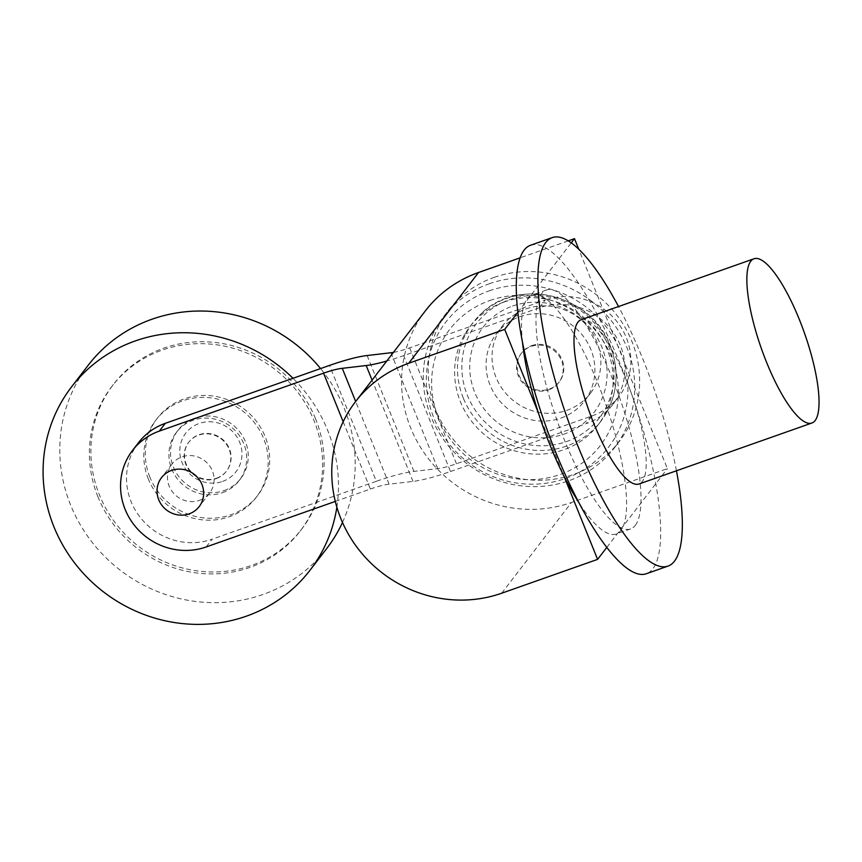 <?xml version="1.0" encoding="UTF-8"?>
<svg xmlns="http://www.w3.org/2000/svg" width="862" height="862" viewBox="0 0 862 862"><rect width="100%" height="100%" fill="white"/><g stroke="black" fill="none" stroke-linecap="round" stroke-linejoin="round"><path stroke-width="0.65" stroke-dasharray="4.31 3.23" d="M216.276 478.572A23.748 22.584 -142.4 0 0 226.318 471.331A23.748 22.584 -142.4 0 0 225.887 443.585A23.748 22.584 -142.4 0 0 198.713 435.127A23.748 22.584 -142.4 0 0 188.67 442.368A23.748 22.584 -142.4 0 0 189.101 470.113A23.748 22.584 -142.4 0 0 216.276 478.572M216.567 478.194A23.748 22.584 -142.4 0 0 226.62 470.943A23.748 22.584 -142.4 0 0 226.178 443.197A23.748 22.584 -142.4 0 0 199.014 434.739A23.748 22.584 -142.4 0 0 188.972 441.98A23.748 22.584 -142.4 0 0 189.403 469.725A23.748 22.584 -142.4 0 0 216.567 478.194M222.418 492.676A39.577 37.637 -142.4 0 0 239.162 480.597A39.577 37.637 -142.4 0 0 238.44 434.351A39.577 37.637 -142.4 0 0 193.163 420.257A39.577 37.637 -142.4 0 0 176.419 432.325A39.577 37.637 -142.4 0 0 177.141 478.572A39.577 37.637 -142.4 0 0 222.418 492.676M224.023 490.597A39.577 37.637 -142.4 0 0 240.767 478.518A39.577 37.637 -142.4 0 0 240.045 432.271A39.577 37.637 -142.4 0 0 194.769 418.167A39.577 37.637 -142.4 0 0 178.025 430.246A39.577 37.637 -142.4 0 0 178.746 476.492A39.577 37.637 -142.4 0 0 224.023 490.597M222.59 481.416A31.668 30.116 -142.4 0 0 239.69 442.281A31.668 30.116 -142.4 0 0 199.176 423.479A31.668 30.116 -142.4 0 0 182.076 462.603A31.668 30.116 -142.4 0 0 222.59 481.416M199.564 500.294A23.748 22.584 -142.4 0 0 209.617 493.042A23.748 22.584 -142.4 0 0 209.175 465.297A23.748 22.584 -142.4 0 0 182.011 456.838A23.748 22.584 -142.4 0 0 171.969 464.09A23.748 22.584 -142.4 0 0 172.4 491.836A23.748 22.584 -142.4 0 0 199.564 500.294M336.859 507.19A150.397 143.038 -142.4 0 0 292.994 378.299M88.29 365.143A150.397 143.038 -142.4 0 0 91.038 540.873A150.397 143.038 -142.4 0 0 263.093 594.446A150.397 143.038 -142.4 0 0 326.698 548.555M342.483 522.447A150.397 143.038 -142.4 0 0 320.578 368.57M97.966 496.9A118.74 112.922 37.6 0 1 111.888 386.392A118.74 112.922 37.6 0 1 220.295 345.35A118.74 112.922 37.6 0 1 314.037 420.678A118.74 112.922 37.6 0 1 300.116 531.186A118.74 112.922 37.6 0 1 191.709 572.228A118.74 112.922 37.6 0 1 97.966 496.9M315.535 418.738A118.74 112.922 -142.4 0 0 221.793 343.421A118.74 112.922 -142.4 0 0 113.385 384.452A118.74 112.922 -142.4 0 0 99.453 494.96A118.74 112.922 -142.4 0 0 193.196 570.288A118.74 112.922 -142.4 0 0 301.603 529.246A118.74 112.922 -142.4 0 0 315.535 418.738M148.383 479.11A63.325 60.232 37.6 0 1 155.806 420.182A63.325 60.232 37.6 0 1 213.625 398.287A63.325 60.232 37.6 0 1 263.621 438.467A63.325 60.232 37.6 0 1 256.197 497.406A63.325 60.232 37.6 0 1 198.379 519.29A63.325 60.232 37.6 0 1 148.383 479.11M149.88 477.171A63.325 60.232 37.6 0 1 157.304 418.242A63.325 60.232 37.6 0 1 215.112 396.348A63.325 60.232 37.6 0 1 265.119 436.528A63.325 60.232 37.6 0 1 257.684 495.467A63.325 60.232 37.6 0 1 199.876 517.351A63.325 60.232 37.6 0 1 149.88 477.171M525.971 308.919A55.416 52.701 37.6 0 1 589.349 328.659A55.416 52.701 37.6 0 1 590.362 393.395A55.416 52.701 37.6 0 1 566.927 410.301A55.416 52.701 37.6 0 1 503.537 390.561A55.416 52.701 37.6 0 1 502.524 325.825A55.416 52.701 37.6 0 1 525.971 308.919M560.968 418.059A55.416 52.701 -142.4 0 0 584.404 401.153A55.416 52.701 -142.4 0 0 583.391 336.406A55.416 52.701 -142.4 0 0 520.001 316.666A55.416 52.701 -142.4 0 0 496.566 333.583A55.416 52.701 -142.4 0 0 497.579 398.319A55.416 52.701 -142.4 0 0 560.968 418.059M531.703 345.64A23.748 22.584 37.6 0 1 558.867 354.099A23.748 22.584 37.6 0 1 559.309 381.844A23.748 22.584 37.6 0 1 549.256 389.085A23.748 22.584 37.6 0 1 522.092 380.627A23.748 22.584 37.6 0 1 521.661 352.881A23.748 22.584 37.6 0 1 531.703 345.64M548.663 389.861A23.748 22.584 -142.4 0 0 558.705 382.62A23.748 22.584 -142.4 0 0 558.274 354.875A23.748 22.584 -142.4 0 0 531.111 346.416A23.748 22.584 -142.4 0 0 521.057 353.657A23.748 22.584 -142.4 0 0 521.499 381.403A23.748 22.584 -142.4 0 0 548.663 389.861M335.296 501.415L370.358 489.045L343.173 421.744M138.513 442.669A63.325 60.232 -142.4 0 0 139.666 516.65A63.325 60.232 -142.4 0 0 212.106 539.213L206.147 546.971M393.417 352.396A32.39 5.258 -22 0 0 409.655 347.882L545.29 300.041L539.321 307.799A63.325 60.232 37.6 0 1 611.761 330.361A63.325 60.232 37.6 0 1 612.925 404.343A63.325 60.232 37.6 0 1 586.138 423.673L592.097 415.915L456.472 463.756A32.39 5.258 158 0 1 437.745 468.605L413.932 471.395A66.643 10.818 -22 0 0 376.328 481.287L329.51 365.413M376.328 481.287L212.106 539.213M539.321 307.799L403.696 355.64A67.085 10.894 158 0 1 386.779 361.027M592.097 415.915A63.325 60.232 -142.4 0 0 618.884 396.595A63.325 60.232 -142.4 0 0 617.731 322.603A63.325 60.232 -142.4 0 0 545.29 300.041M456.472 463.756L409.655 347.882M437.745 468.605L390.928 352.741M370.358 489.045A32.206 5.226 158 0 1 389.085 484.207L413.006 481.405A67.085 10.894 -22 0 0 450.503 471.514L403.696 355.64M450.503 471.514L586.138 423.673M389.085 484.207L355.661 401.476M512.567 306.042A69.951 66.536 37.6 0 1 602.075 347.591A69.951 66.536 37.6 0 1 564.287 434.039A69.951 66.536 37.6 0 1 474.768 392.49A69.951 66.536 37.6 0 1 512.567 306.042M509.302 299.76A77.494 73.701 37.6 0 1 608.453 345.791A77.494 73.701 37.6 0 1 566.593 441.559A77.494 73.701 37.6 0 1 467.441 395.529A77.494 73.701 37.6 0 1 509.302 299.76M463.303 398.115A80.737 76.793 37.6 0 1 472.764 322.97A80.737 76.793 37.6 0 1 479.24 315.632A80.737 76.793 37.6 0 1 506.921 298.327A80.737 76.793 37.6 0 1 610.231 346.287A80.737 76.793 37.6 0 1 606.191 413.297A80.737 76.793 37.6 0 1 600.76 421.432A80.737 76.793 37.6 0 1 566.603 446.063A80.737 76.793 37.6 0 1 463.303 398.115M504.076 302.023A80.737 76.793 37.6 0 1 596.439 330.792A80.737 76.793 37.6 0 1 597.916 425.128A80.737 76.793 37.6 0 1 563.759 449.759A80.737 76.793 37.6 0 1 471.395 421.001A80.737 76.793 37.6 0 1 469.919 326.666A80.737 76.793 37.6 0 1 504.076 302.023M494.131 277.402A107.653 102.384 37.6 0 1 617.278 315.761A107.653 102.384 37.6 0 1 619.25 441.538A107.653 102.384 37.6 0 1 573.715 474.391A107.653 102.384 37.6 0 1 450.557 436.032A107.653 102.384 37.6 0 1 448.596 310.255A107.653 102.384 37.6 0 1 494.131 277.402M489.228 283.76A107.653 102.384 37.6 0 1 612.386 322.119A107.653 102.384 37.6 0 1 614.358 447.895A107.653 102.384 37.6 0 1 568.823 480.748A107.653 102.384 37.6 0 1 445.665 442.4A107.653 102.384 37.6 0 1 443.693 316.613A107.653 102.384 37.6 0 1 489.228 283.76M489.196 290.828A102.632 97.6 37.6 0 1 620.511 351.782A102.632 97.6 37.6 0 1 565.073 478.604A102.632 97.6 37.6 0 1 433.758 417.65A102.632 97.6 37.6 0 1 489.196 290.828M489.853 300.504A95.079 90.424 37.6 0 1 611.514 356.976A95.079 90.424 37.6 0 1 560.149 474.477A95.079 90.424 37.6 0 1 438.489 418.005A95.079 90.424 37.6 0 1 489.853 300.504M425.375 310.848A125.69 119.538 -142.4 0 0 427.671 457.7A125.69 119.538 -142.4 0 0 571.463 502.481L667.403 468.637L578.779 249.28M606.848 547.359L667.403 468.637M517.793 312.346L571.226 242.89M538.233 412.424L564.06 476.341M568.198 240.875L520.109 257.835M581.128 319.748A87.073 22.897 -109.4 0 1 629.163 387.34A87.073 22.897 -109.4 0 1 642.287 481.524A87.073 22.897 -109.4 0 1 639.065 483.97M530.561 245.25A174.146 45.783 -109.4 0 1 626.62 380.433A174.146 45.783 -109.4 0 1 652.857 568.801A174.146 45.783 -109.4 0 1 646.425 573.715M676.454 470.781A174.146 45.783 70.6 0 0 618.528 306.549M522.534 342.623A126.649 33.295 -109.4 0 1 527.264 298.694A126.649 33.295 -109.4 0 1 531.951 295.116A126.649 33.295 -109.4 0 1 601.816 393.438A126.649 33.295 -109.4 0 1 620.899 530.432A126.649 33.295 -109.4 0 1 616.211 533.998A126.649 33.295 -109.4 0 1 579.07 502.923M635.305 525.357A126.649 33.295 70.6 0 0 616.222 388.353A126.649 33.295 70.6 0 0 546.357 290.041A126.649 33.295 70.6 0 0 541.67 293.608A126.649 33.295 70.6 0 0 560.753 430.601A126.649 33.295 70.6 0 0 630.618 528.923A126.649 33.295 70.6 0 0 635.305 525.357M413.932 471.395L367.115 355.532M413.006 481.405L372.082 380.12M501.662 593.218L571.463 502.481M240.767 478.518L239.162 480.597M209.617 493.042L199.176 506.619M113.385 384.452L111.888 386.392M157.304 418.242L155.806 420.182M257.684 495.467L256.197 497.406M301.603 529.246L300.116 531.186M171.969 464.09L161.528 477.656M178.025 430.246L176.419 432.325M584.404 401.153L590.362 393.395M496.566 333.583L502.524 325.825M558.705 382.62L559.309 381.844M521.057 353.657L521.661 352.881M618.884 396.595L612.925 404.343M606.191 413.297C617.882 391.865 619.261 369.399 610.318 345.921C591.655 293.608 515.961 275.948 479.24 315.632M597.916 425.128L600.76 421.432M614.358 447.895L619.25 441.538M443.693 316.613L448.596 310.255M469.919 326.666L472.764 322.97M546.357 290.041L531.951 295.116M630.618 528.923L616.211 533.998"/><path stroke-width="1.29" d="M189.123 513.86A23.748 22.584 -142.4 0 0 199.176 506.619A23.748 22.584 -142.4 0 0 198.734 478.873A23.748 22.584 -142.4 0 0 171.57 470.415A23.748 22.584 -142.4 0 0 161.528 477.656A23.748 22.584 -142.4 0 0 161.959 505.401A23.748 22.584 -142.4 0 0 189.123 513.86M292.994 378.299A150.397 143.038 -142.4 0 0 135.194 340.964A150.397 143.038 -142.4 0 0 71.578 386.855A150.397 143.038 -142.4 0 0 74.326 562.584A150.397 143.038 -142.4 0 0 246.381 616.168A150.397 143.038 -142.4 0 0 309.997 570.267A150.397 143.038 -142.4 0 0 336.859 507.19M309.997 570.267L326.698 548.555A150.397 143.038 -142.4 0 0 342.483 522.447M320.578 368.57A150.397 143.038 -142.4 0 0 151.906 319.252A150.397 143.038 -142.4 0 0 88.29 365.143L71.578 386.855M335.296 501.415L206.147 546.971A63.325 60.232 37.6 0 1 133.696 524.408A63.325 60.232 37.6 0 1 132.543 450.427A63.325 60.232 37.6 0 1 159.33 431.097L165.288 423.339A63.325 60.232 -142.4 0 0 138.513 442.669L132.543 450.427M343.173 421.744L323.552 373.171L159.33 431.097M165.288 423.339L329.51 365.413A66.643 10.818 158 0 1 367.115 355.532L390.928 352.741A32.39 5.258 -22 0 0 393.417 352.396M386.779 361.027A67.085 10.894 158 0 1 366.188 365.531L342.268 368.333A32.206 5.226 -22 0 0 323.552 373.171M355.661 401.476L342.268 368.333M520.109 257.835L478.539 272.5A125.69 119.538 -142.4 0 0 425.375 310.848L355.575 401.584A125.69 119.538 37.6 0 1 408.739 363.236L504.69 329.392L517.793 312.346M564.06 476.341L597.603 559.373L501.662 593.218A125.69 119.538 37.6 0 1 357.87 548.437A125.69 119.538 37.6 0 1 355.575 401.584M597.603 559.373L606.848 547.359M578.779 249.28L574.491 238.655L568.198 240.875M571.226 242.89L574.491 238.655M504.69 329.392L538.233 412.424M811.918 423.005L639.065 483.97A87.073 22.897 -109.4 0 1 591.03 416.378A87.073 22.897 -109.4 0 1 577.906 322.194A87.073 22.897 -109.4 0 1 581.128 319.748L753.991 258.772A87.073 22.897 70.6 0 0 750.77 261.218A87.073 22.897 70.6 0 0 763.883 355.413A87.073 22.897 70.6 0 0 811.918 423.005A87.073 22.897 70.6 0 0 815.14 420.548A87.073 22.897 70.6 0 0 802.016 326.364A87.073 22.897 70.6 0 0 753.991 258.772M668.028 566.086L646.425 573.715A174.146 45.783 -109.4 0 1 550.355 438.532A174.146 45.783 -109.4 0 1 524.118 250.152A174.146 45.783 -109.4 0 1 530.561 245.25L552.165 237.632A174.146 45.783 70.6 0 0 545.721 242.534A174.146 45.783 70.6 0 0 571.959 430.903A174.146 45.783 70.6 0 0 668.028 566.086A174.146 45.783 70.6 0 0 674.472 561.184A174.146 45.783 70.6 0 0 676.454 470.781M618.528 306.549A174.146 45.783 70.6 0 0 552.165 237.632M579.07 502.923A126.649 33.295 -109.4 0 1 522.534 342.623M372.082 380.12L366.188 365.531M408.739 363.236L478.539 272.5"/></g></svg>
